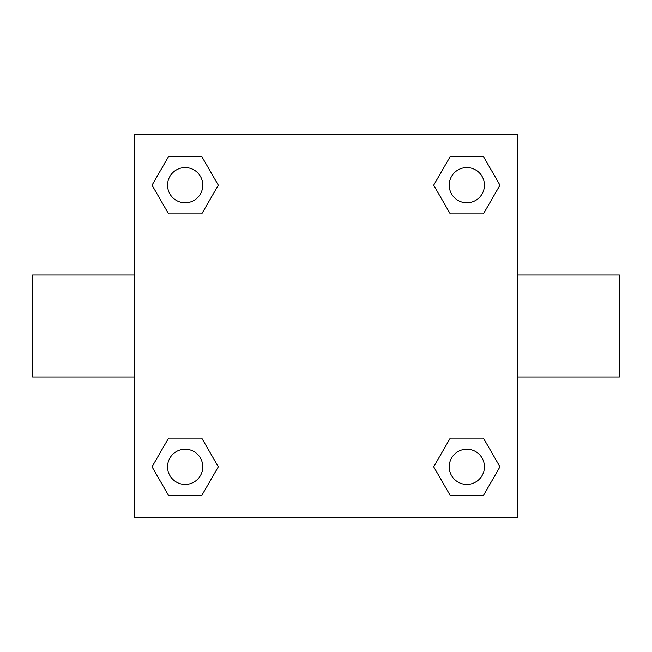<?xml version="1.0" encoding="UTF-8"?>
<svg xmlns="http://www.w3.org/2000/svg" width="652" height="652" viewBox="0 0 652 652"><rect width="100%" height="100%" fill="white"/><g stroke="black" fill="none" stroke-linecap="round" stroke-linejoin="round"><path stroke-width="0.98" d="M517.346 274.973L619.4 274.973L619.4 377.027L517.346 377.027M134.654 377.027L32.6 377.027L32.6 274.973L134.654 274.973M134.654 134.654L517.346 134.654L517.346 517.346L134.654 517.346L134.654 134.654M168.599 438.128L201.737 438.128L218.314 466.832L201.737 495.536L168.599 495.536L152.022 466.832L168.599 438.128L201.737 438.128L168.599 438.128M450.263 156.464L483.401 156.464L499.978 185.168L483.401 213.872L450.263 213.872L433.686 185.168L450.263 156.464L483.401 156.464L450.263 156.464M168.599 156.464L201.737 156.464L218.314 185.168L201.737 213.872L168.599 213.872L152.022 185.168L168.599 156.464L201.737 156.464L168.599 156.464M450.263 438.128L483.401 438.128L499.978 466.832L483.401 495.536L450.263 495.536L433.686 466.832L450.263 438.128L483.401 438.128L450.263 438.128M483.401 495.536L450.263 495.536L483.401 495.536M484.436 466.832A17.604 17.604 0 0 0 458.03 451.583A17.604 17.604 0 0 0 458.03 482.081A17.604 17.604 0 0 0 484.436 466.832M201.737 495.536L168.599 495.536L201.737 495.536M202.772 466.832A17.604 17.604 0 0 0 176.366 451.583A17.604 17.604 0 0 0 176.366 482.081A17.604 17.604 0 0 0 202.772 466.832M483.401 213.872L450.263 213.872L483.401 213.872M484.436 185.168A17.604 17.604 0 0 0 458.03 169.919A17.604 17.604 0 0 0 458.03 200.417A17.604 17.604 0 0 0 484.436 185.168M201.737 213.872L168.599 213.872L201.737 213.872M202.772 185.168A17.604 17.604 0 0 0 176.366 169.919A17.604 17.604 0 0 0 176.366 200.417A17.604 17.604 0 0 0 202.772 185.168"/></g></svg>
